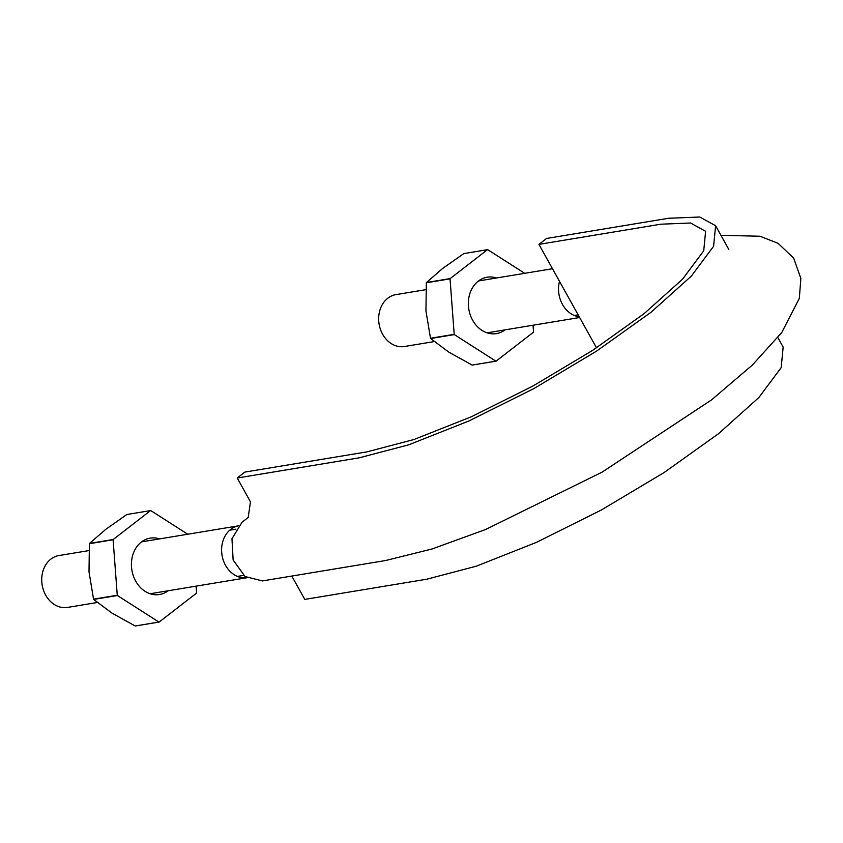<?xml version="1.0" encoding="UTF-8"?>
<svg xmlns="http://www.w3.org/2000/svg" width="843" height="843" viewBox="0 0 843 843"><rect width="100%" height="100%" fill="white"/><g stroke="black" fill="none" stroke-linecap="round" stroke-linejoin="round"><path stroke-width="1.26" d="M777.868 337.59L783.158 347.105L781.176 367.643L758.869 397.527L718.489 433.713L664.115 472.533L601.344 510.004L536.527 542.334L476.316 566.19L426.769 579.215L304.787 599.405L291.794 576.064M720.944 235.323L759.975 236.24L778.015 243.279L793.663 258.106L800.85 278.464L799.322 298.369L781.788 332.49L752.283 365.124L711.608 399.845L602.028 472.185L485.631 529.488L432.143 548.951L385.704 560.511L262.415 580.922L245.071 576.538L233.142 560.026L231.962 538.74L242.078 522.186L248.211 517.444L250.455 501.806L237.22 478.013L244.87 472.08L366.863 451.89L413.966 439.519L471.184 416.842L532.797 386.115L592.46 350.488L644.147 313.607L682.524 279.202L703.726 250.803L705.612 231.277L690.522 223.005L660.912 224.185L538.93 244.375L546.591 238.453L668.573 218.263L699.722 217.009L715.602 225.713L728.837 249.507M237.22 478.013L359.202 457.823L408.76 444.809L468.961 420.952L533.788 388.623L596.549 351.141L650.933 312.331L691.302 276.135L713.61 246.261L715.602 225.713M596.507 347.832L538.93 244.375M579.246 316.82A26.291 21.412 -99.4 0 1 559.51 281.351M434.25 341.573L404.503 346.505A26.291 21.412 -99.4 0 1 379.087 324.06A26.291 21.412 -99.4 0 1 395.915 294.629L425.831 289.676M246.862 577.729A26.291 21.412 -99.4 0 1 222.025 555.21A26.291 21.412 -99.4 0 1 238.274 525.884M97.314 602.492L67.566 607.413A26.291 21.412 -99.4 0 1 42.15 584.979A26.291 21.412 -99.4 0 1 58.989 555.537L88.894 550.595M93.552 599.173L89.01 571.839L89.39 543.693A56.007 45.617 80.6 0 1 89.495 543.44L105.712 529.383L126.84 514.515L150.549 510.584L113.204 539.509A56.007 45.617 -99.4 0 0 113.099 539.773L117.261 595.253L93.552 599.173A56.007 45.617 80.6 0 0 93.689 599.426L117.398 595.506L158.906 622.06L135.196 625.991A56.007 45.617 80.6 0 0 135.438 625.98L159.148 622.05A56.007 45.617 -99.4 0 1 158.906 622.06M89.39 543.693L113.099 539.773M89.495 543.44L113.204 539.509M135.196 625.991L111.982 613.114L93.689 599.426M159.148 622.05L196.493 593.135A56.007 45.617 -99.4 0 0 196.598 592.871L196.092 586.138M187.757 534.23L150.792 510.584A56.007 45.617 -99.4 0 0 150.549 510.584M168.147 590.764A28.578 23.277 -99.4 0 1 135.702 581.143A28.578 23.277 -99.4 0 1 135.238 549.204A28.578 23.277 -99.4 0 1 159.559 538.898M426.326 282.784L450.036 278.864L454.198 334.344L430.488 338.264L425.947 310.93L426.326 282.784A56.007 45.617 80.6 0 1 426.432 282.521L442.649 268.474L463.776 253.606L487.486 249.676A56.007 45.617 -99.4 0 1 487.728 249.676L524.694 273.322M472.133 365.072A56.007 45.617 80.6 0 0 472.375 365.072L496.084 361.141A56.007 45.617 -99.4 0 1 495.842 361.152L472.133 365.072L448.919 352.205L430.625 338.517L454.335 334.597L495.842 361.152M487.486 249.676L450.141 278.601A56.007 45.617 -99.4 0 0 450.036 278.864M496.084 361.141L533.429 332.226A56.007 45.617 -99.4 0 0 533.535 331.963L533.029 325.229M505.073 329.855A28.578 23.277 -99.4 0 1 472.638 320.235A28.578 23.277 -99.4 0 1 472.175 288.295A28.578 23.277 -99.4 0 1 496.495 277.99M426.432 282.521L450.141 278.601M574.336 315.503L578.161 314.861M237.399 576.412L243.564 575.39M229.749 530.173L235.914 529.151M487.075 332.837L579.636 317.516M478.497 280.961L552.481 268.717M150.138 593.746L246.873 577.74M141.561 541.88L238.284 525.863"/></g></svg>
